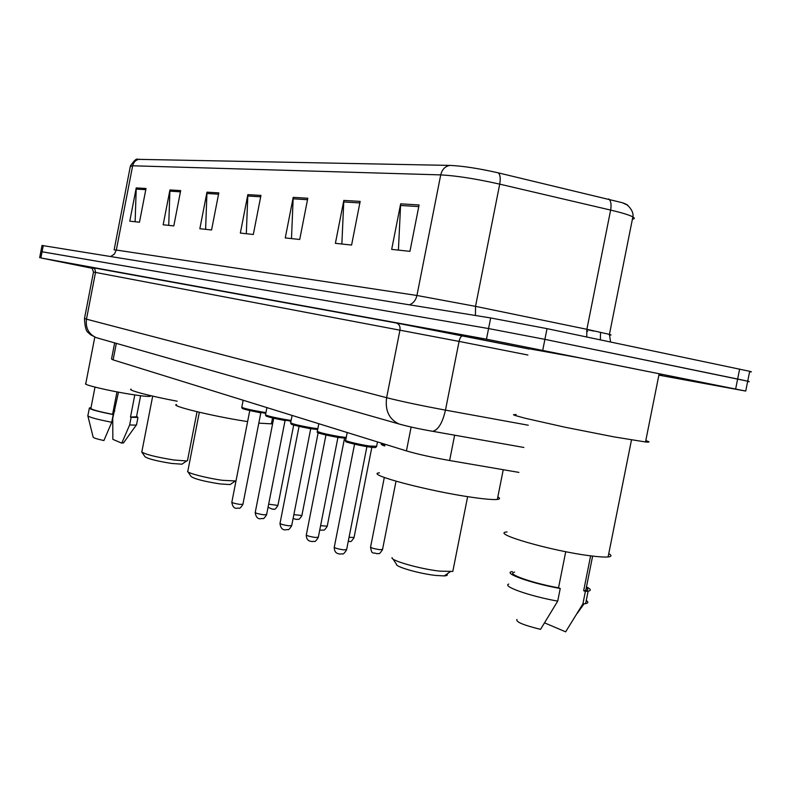 <?xml version="1.0" encoding="UTF-8"?>
<svg xmlns="http://www.w3.org/2000/svg" width="791" height="791" viewBox="0 0 791 791"><rect width="100%" height="100%" fill="white"/><g stroke="black" fill="none" stroke-linecap="round" stroke-linejoin="round"><path stroke-width="1.19" d="M518.896 472.395L449.624 460.51C431.886 457.356 417.48 454.153 406.426 450.9L113.123 359.885L111.531 359.005L114.665 342.899M92.231 268.287L40.875 257.955L486.465 339.181L745.715 391.07L658.883 375.142M39.649 257.737L40.835 251.607L42.061 251.765L488.571 328.562L544.89 339.359L747.703 381.193C750.076 381.756 750.056 381.855 747.643 381.499M749.601 371.75C752.023 372.067 752.053 371.918 749.69 371.315L547.026 328.641L490.677 317.952L42.022 245.457L40.835 251.578L488.571 328.562L544.89 339.359L737.647 379.037L747.703 381.193L745.715 391.07M130.406 165.942C134.223 160.385 136.685 158.19 137.782 159.337L450.039 165.408C462.735 165.972 478.812 168.453 498.281 172.853L622.22 202.684C626.037 204.009 628.005 205.047 628.133 205.818M360.162 201.398L351.59 245.062L335.394 243.321L343.818 200.42L360.162 201.398M419.092 204.958L409.946 251.35L391.683 249.383L400.651 203.841L419.092 204.958M218.8 192.885L211.573 229.983L199.846 228.728L206.975 192.173L218.8 192.885M180.674 190.582L173.802 225.919L163.164 224.773L169.936 189.939L180.674 190.582M146.019 188.495L139.473 222.222L129.773 221.173L136.23 187.902L146.019 188.495M307.798 198.244L299.72 239.475L285.264 237.923L293.204 197.364L307.798 198.244M260.951 195.426L253.318 234.482L240.345 233.078L247.85 194.635L260.951 195.426M246.317 233.731L247.85 194.635M291.483 238.585L293.204 197.364M135.142 221.757L136.23 187.902M168.72 225.366L169.936 189.939M205.611 229.341L206.975 192.173M398.417 250.104L400.651 203.841M341.86 244.014L343.818 200.42M94.801 337.134L85.784 383.625C82.076 384.456 108.733 390.833 130.535 394.274C141.826 396.054 148.411 396.726 150.31 396.291L150.399 395.836M95.009 387.115L90.906 408.225C90.757 409.372 97.995 411.409 112.609 414.326L116.969 391.881M87.87 415.967L93.14 437.077C93.2 437.828 96.799 438.985 103.908 440.557L111.739 422.265L113.242 414.573L112.609 414.326M87.781 415.621C88.463 417.045 96.453 419.26 111.739 422.265M91.005 407.731L89.383 407.938C89.294 409.194 97.244 411.409 113.242 414.573M134.796 394.936L130.495 417.075L136.517 416.778M130.495 417.075L131.138 417.322L129.645 424.975L121.755 443.148L112.846 439.361L112.737 418.301L118.482 392.168M121.755 443.148L123.653 442.663M129.645 424.975L136.24 425.123L136.556 424.609M131.138 417.322L137.95 417.46L136.606 416.284M114.833 410.944L114.191 410.826M141.905 452.215L145 456.723C147.838 458.81 156.697 461.054 171.588 463.447L181.93 464.188L182.77 463.605M141.668 451.869C145.109 454.36 155.906 457.079 174.079 460.026L186.656 460.955L187.586 460.164M131.088 389.123C126.807 389.973 149.964 396.113 177.184 401.215M187.882 471.772L191.096 476.479C194.181 478.862 203.762 481.343 219.849 483.904L230.072 484.586L231.15 483.845M187.566 471.307C186.992 473.038 207.282 478.278 222.617 480.315L235.995 480.977M176.541 404.547C169.175 405.585 212.304 416.135 245.507 421.267L247.613 421.593M258.805 423.145L271.392 423.847L271.58 422.869M392.998 559.01L396.489 564.25C394.847 566.643 419.556 573.732 435.811 575.452L444.235 575.907C447.063 575.739 447.953 575.126 446.875 574.078M392.069 557.606C389.963 560.423 420.15 569.036 440.004 571.171L452.818 571.409L453.213 569.421M379.462 472.83C363.642 473.908 428.87 491.349 473.018 497.45C485.19 499.18 493.307 499.843 497.341 499.437C500.1 499.111 500.278 498.261 497.846 496.886M516.088 414.504L513.458 414.761L515.307 415.532L525.254 418.271L565.258 427.269L613.885 436.859L645.515 441.971C650.014 442.406 650.103 441.961 645.782 440.627M529.149 348.762L579.091 357.779L659.16 373.748C663.56 374.726 663.53 374.835 659.101 374.084M507.061 531.947C489.322 533.015 551.752 551.159 590.818 555.865C598.935 556.894 604.7 557.25 608.101 556.943C611.69 556.548 611.918 555.44 608.763 553.621M514.625 572.13C505.004 573.366 531.018 582.838 558.525 587.832L565.733 551.693M516.948 619.452C515.534 621.845 523.405 625.137 540.54 629.349L557.714 601.12L560.236 588.494L558.525 587.832M508.751 584.065C501.721 586.24 529.841 596.206 557.714 601.12M512.252 571.547C501.81 572.872 530.623 583.244 560.236 588.494M590.63 555.846L583.669 590.709L585.745 590.531C588.247 590.086 588.435 589.157 586.309 587.713M544.673 622.913L565.644 631.831L566.307 630.832M583.669 590.709L585.389 591.371L582.898 603.889L585.627 603.632C588.316 603.108 588.534 602.05 586.269 600.448M582.898 603.889L565.644 631.831M585.389 591.371L588.118 591.164C591.47 590.541 590.917 589.127 586.467 586.902M116.326 343.373L113.123 359.885M411.132 427.041L406.426 450.9M454.637 435.188L449.624 460.51M93.486 267.882C89.205 266.992 88.869 266.874 92.468 267.526L396.093 322.946L529.09 349.029L462.616 335.799C461.074 336.046 459.887 337.915 459.067 341.405L93.486 272.045L84.508 318.387L86.476 319.168L95.602 271.956L94.782 268.999L92.468 267.526M40.875 257.955L43.258 245.576M735.64 388.984L739.644 369.081M542.764 350.077L547.026 328.641M486.465 339.181L490.677 317.952M98.222 338.212L96.275 337.648C88.681 334.188 85.418 328.028 86.476 319.168L386.621 397.705C401.502 401.452 421.119 405.595 445.471 410.124L459.067 341.405L527.904 355.021M523.86 447.459L432.697 431.303C438.224 430.017 442.485 422.958 445.471 410.124L528.279 425.222M401.541 424.698L398.971 423.966C389.083 419.27 384.96 410.519 386.621 397.705L399.989 329.916C400.394 326.406 399.188 324.102 396.36 323.015L396.093 322.946M462.735 335.819L396.36 323.015L90.698 267.309C91.183 266.359 92.112 267.931 93.496 272.025M84.479 318.565C84.874 326.802 86.16 331.508 88.335 332.695L90.53 334.741L96.275 337.648L398.971 423.966C407.948 426.507 419.2 428.959 432.697 431.303L431.233 431.115M586.823 329.59L593.665 331.073M608.694 198.946C610.929 200.785 611.572 204.493 610.632 210.08L586.882 329.303L609.426 334.375C611.591 335.008 611.562 335.216 609.327 334.998M450.039 165.408C445.234 166.159 442.129 169.314 440.725 174.89L132.661 165.784C133.649 161.898 135.993 159.693 139.681 159.179M498.281 172.853C500.219 174.653 500.703 178.41 499.714 184.135C475.826 178.776 456.16 175.701 440.725 174.89L416.936 295.478L475.529 306.354L586.882 329.303L586.704 336.976M114.122 249.897L116.326 250.035L132.661 165.784L130.307 166.436L114.151 249.758M632.395 219.226C634.768 218.85 634.926 218.079 632.859 216.892C629.428 215.043 622.023 212.769 610.632 210.08L499.714 184.135L475.529 306.354L475.431 315.48M110.73 256.492L114.369 254.089L116.326 250.035L416.936 295.478C415.858 300.115 413.367 303.23 409.461 304.812M587.604 331.3L586.586 331.142M260.684 196.801L247.692 195.99M218.553 194.191L206.827 193.459M180.437 191.827L169.798 191.165M145.791 189.682L136.101 189.079M307.511 199.698L293.036 198.798M359.865 202.941L343.64 201.932M418.775 206.589L400.464 205.452M268.653 504.183L277.918 505.429M293.847 514.644L301.885 515.505M320.602 525.679L327.227 526.153M349.049 537.326L354.071 537.445M381.727 443.237L381.677 443.494C380.708 443.632 381.796 444.147 384.94 445.046M381.529 443.87C380.56 444.186 381.638 444.888 384.762 445.966C381.578 444.987 381.302 444.582 383.932 444.75M384.307 477.477L370.593 546.967C370.752 547.817 373.787 548.727 379.71 549.686L382.557 549.409M243.163 400.236L241.809 407.138C242.481 408.087 249.224 409.698 262.029 411.992L265.954 412.566M260.812 412.853L249.748 410.539M249.729 410.806L231.852 502.127C232.06 502.809 234.729 503.56 239.851 504.391L242.916 504.262M261.416 412.793C250.183 411.023 236.984 407.523 244.409 408.314M266.923 407.612L265.539 414.682C266.171 415.68 273.162 417.371 286.5 419.754L291.118 420.407M285.047 420.575L273.686 418.221M273.656 418.479L255.246 512.4C255.434 513.122 258.202 513.913 263.541 514.783L266.607 514.615M285.858 420.575C274.437 418.785 260.654 415.137 268.03 415.878M292.097 415.423L290.683 422.661C291.266 423.729 298.514 425.499 312.425 427.98L317.834 428.702M310.705 428.752L299.038 426.359M299.008 426.606L280.034 523.276C280.202 524.047 283.069 524.888 288.636 525.788L291.701 525.58M311.753 428.821C300.145 427.021 285.719 423.195 293.065 423.887M318.813 423.719L317.359 431.135C317.883 432.262 325.417 434.121 339.962 436.711L346.24 437.482M337.945 437.443L325.951 434.991M325.912 435.228L306.335 534.815C306.473 535.645 309.449 536.525 315.263 537.465L318.328 537.208M339.25 437.581C327.425 435.772 312.316 431.748 319.623 432.38M347.219 432.529L345.716 440.142C342.167 440.33 358.026 444.305 369.239 446.005L376.615 446.292M366.895 446.668L354.556 444.216M354.516 444.394L334.296 547.085C334.395 547.965 337.49 548.905 343.591 549.883L346.636 549.577M368.487 446.895C356.444 445.076 340.585 440.834 347.872 441.418M610.583 341.989L609.426 334.375L632.859 216.892C634.402 210.169 625.493 203.327 626.264 204.553L622.22 202.684M749.69 371.315L747.703 381.193M600.517 332.744L600.359 339.843M150.31 396.291L150.438 395.599M87.91 415.512L89.314 408.324M136.438 417.164L140.61 395.737M123.406 443.009L136.24 425.123M136.477 425.044L137.95 417.46M181.93 464.188L186.656 460.955M187.467 460.748L197.038 411.715M141.896 451.552L152.693 396.123M230.072 484.586L235.056 481.165M271.392 423.847L272.549 417.955M187.882 470.922L199.332 412.259M444.235 575.907L450.247 571.745M452.818 571.409L467.639 496.649M497.341 499.437L503.244 469.716M645.515 441.971L659.16 373.748M608.101 556.943L631.485 439.944M585.745 590.531L592.627 556.093M577.203 613.44L584.035 603.83M585.627 603.632L588.118 591.164M268.05 507.249L272.569 509.266C274.299 508.237 273.834 511.767 277.878 505.627L293.698 425.014M293.085 518.52L296.447 519.46C299.146 518.481 297.841 521.576 301.836 515.732L318.14 432.806M319.772 529.891L321.7 530.237C324.379 529.228 323.104 532.373 327.177 526.41L344.53 438.244M348.198 541.627L348.455 541.647C351.095 540.609 349.859 543.822 354.012 537.732L371.829 447.36M370.524 547.283C372.126 555.628 372.828 551.752 376.862 553.759C379.423 552.691 378.256 555.974 382.488 549.735L396.014 481.235M265.786 413.406L242.273 408.443L241.73 407.385M260.852 412.704L242.877 504.48C238.793 510.739 239.218 507.199 237.379 508.227C234.433 508.771 232.574 506.804 231.803 502.334M290.959 421.257L266.33 416.204L265.44 414.959M285.076 420.446L266.557 514.862C262.513 520.804 263.848 517.719 260.971 518.708C257.846 519.222 255.918 517.205 255.196 512.637M317.675 429.533L311.832 428.841C300.906 427.061 291.039 424.431 291.563 424.292L290.564 422.987M310.734 428.663L291.652 525.857C287.529 531.928 288.824 528.784 285.976 529.802C282.644 530.286 280.647 528.2 279.974 523.543M346.102 438.214L339.339 437.591C310.27 431.975 318.832 432.578 317.221 431.49M337.955 437.374L318.269 537.524C314.057 543.733 315.312 540.52 312.514 541.578C309.291 541.252 306.512 540.619 306.275 535.121M377.485 441.922L376.526 446.747C374.45 447.31 378.691 448.24 368.596 446.905C337.895 440.973 347.417 441.625 345.558 440.547M366.905 446.638L346.567 549.933C342.266 556.291 343.452 552.998 340.733 554.096C337.144 553.749 334.504 553.018 334.217 547.421"/></g></svg>
